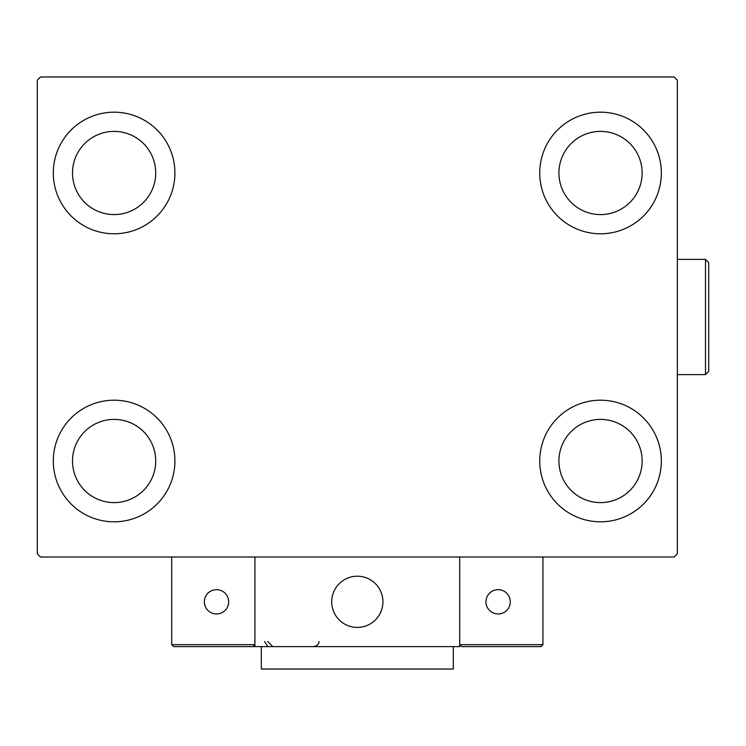 <?xml version="1.0" encoding="UTF-8"?>
<svg xmlns="http://www.w3.org/2000/svg" width="746" height="746" viewBox="0 0 746 746"><rect width="100%" height="100%" fill="white"/><g stroke="black" fill="none" stroke-linecap="round" stroke-linejoin="round"><path stroke-width="1.12" d="M53.302 461.009A60.799 60.799 0 0 1 114.101 400.201A60.799 60.799 0 0 1 174.909 461.009A60.799 60.799 0 0 1 114.101 521.808A60.799 60.799 0 0 1 53.302 461.009M539.731 172.988A60.799 60.799 0 0 1 600.53 112.189A60.799 60.799 0 0 1 661.338 172.988A60.799 60.799 0 0 1 600.53 233.787A60.799 60.799 0 0 1 539.731 172.988M539.731 461.009A60.799 60.799 0 0 1 600.53 400.201A60.799 60.799 0 0 1 661.338 461.009A60.799 60.799 0 0 1 600.53 521.808A60.799 60.799 0 0 1 539.731 461.009M53.302 172.988A60.799 60.799 0 0 1 114.101 112.189A60.799 60.799 0 0 1 174.909 172.988A60.799 60.799 0 0 1 114.101 233.787A60.799 60.799 0 0 1 53.302 172.988M72.502 172.988A41.599 41.599 0 0 1 114.101 131.389A41.599 41.599 0 0 1 155.709 172.988A41.599 41.599 0 0 1 114.101 214.587A41.599 41.599 0 0 1 72.502 172.988M558.931 461.009A41.599 41.599 0 0 1 600.53 419.401A41.599 41.599 0 0 1 642.138 461.009A41.599 41.599 0 0 1 600.53 502.608A41.599 41.599 0 0 1 558.931 461.009M558.931 172.988A41.599 41.599 0 0 1 600.53 131.389A41.599 41.599 0 0 1 642.138 172.988A41.599 41.599 0 0 1 600.53 214.587A41.599 41.599 0 0 1 558.931 172.988M72.502 461.009A41.599 41.599 0 0 1 114.101 419.401A41.599 41.599 0 0 1 155.709 461.009A41.599 41.599 0 0 1 114.101 502.608A41.599 41.599 0 0 1 72.502 461.009M674.142 76.978L40.498 76.978L37.3 80.186L37.3 553.812L40.498 557.01L674.142 557.01L677.34 553.812L677.34 80.186L674.142 76.978M331.718 601.817A25.597 25.597 0 0 1 357.315 576.21A25.597 25.597 0 0 1 382.922 601.817A25.597 25.597 0 0 1 357.315 627.414A25.597 25.597 0 0 1 331.718 601.817M459.723 646.614L254.918 646.614L254.918 557.01L459.723 557.01L459.723 646.614M361.67 627.041A25.597 25.597 0 0 0 382.549 597.462A25.597 25.597 0 0 0 352.97 576.583A25.597 25.597 0 0 0 332.091 606.162A25.597 25.597 0 0 0 361.67 627.041M487.25 646.614L541.009 646.614L542.929 644.693L542.929 557.01L459.723 557.01L459.723 644.693L542.929 644.693L541.009 646.614L461.643 646.614L459.723 644.693L461.643 646.614M254.918 646.614L173.631 646.614L171.711 644.693L171.711 557.01M254.918 644.693L252.997 646.614L254.918 644.693L171.711 644.693L173.631 646.614M485.963 601.817A12.16 12.16 0 0 0 498.123 613.977A12.16 12.16 0 0 0 510.292 601.817A12.16 12.16 0 0 0 498.123 589.657A12.16 12.16 0 0 0 485.963 601.817M216.508 613.977A12.16 12.16 0 0 0 228.668 601.817A12.16 12.16 0 0 0 216.508 589.657A12.16 12.16 0 0 0 204.348 601.817A12.16 12.16 0 0 0 216.508 613.977M453.326 646.614L453.326 669.022L261.314 669.022L261.314 646.614M705.502 259.394L708.7 262.592L708.7 371.396L705.502 374.604L705.502 259.394L677.34 259.394M264.513 641.495L267.711 646.241M267.711 641.495L272.831 646.614M318.915 641.495L318.915 641.495C319.316 643.779 317.61 645.486 313.796 646.614M705.502 374.604L677.34 374.604"/></g></svg>
